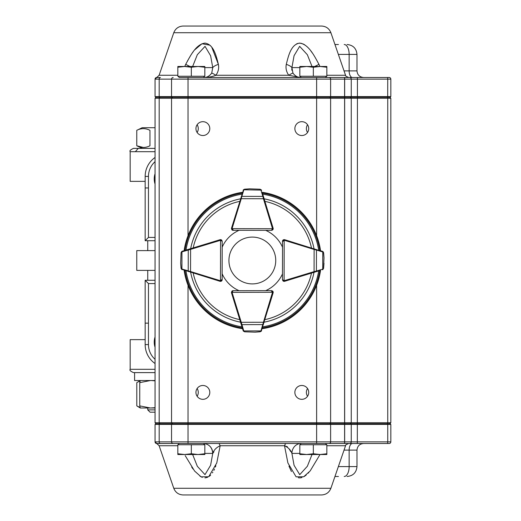 <?xml version="1.0" encoding="UTF-8"?>
<svg xmlns="http://www.w3.org/2000/svg" width="521" height="521" viewBox="0 0 521 521"><rect width="100%" height="100%" fill="white"/><g stroke="black" fill="none" stroke-linecap="round" stroke-linejoin="round"><path stroke-width="0.78" d="M325.417 443.508L326.66 444.758M203.411 77.492L204.655 76.242M178.006 76.242L179.25 77.492L325.417 77.492L326.66 76.242M203.411 443.508L204.655 444.758M387.65 77.492L344.661 77.492L344.661 79.14L316.631 79.14L316.631 77.492L389.18 77.492A1.648 1.648 0 0 1 390.828 79.14L390.828 96.613L351.258 96.613L351.258 79.14L344.661 79.14L344.661 96.613L351.258 96.613L350.6 97.277L155.72 97.277L155.056 96.613L344.661 96.613L344.661 98.267L171.546 98.267L171.546 422.733L390.828 422.733L389.838 423.723M363.573 77.492L352.443 77.492A6.597 3.295 -90 0 1 349.148 70.895L356.983 70.895C357.373 74.9 359.568 77.101 363.573 77.492M334.957 44.513L338.429 44.513M183.125 26.05L321.542 26.05C326.081 26.284 329.194 28.512 330.894 32.719L173.773 32.719C175.473 28.512 178.592 26.284 183.125 26.05M173.773 32.719L159.12 75.265L177.83 75.265M184.76 66.48L185.691 64.376C190.36 55.845 195.955 44.305 204.955 43.106C213.669 44.311 216.241 55.864 218.384 64.376C219.139 68.153 218.319 71.781 215.928 75.265C212.464 76.665 208.55 77.401 204.186 77.492C207.15 77.434 209.663 75.949 211.728 73.044L212.75 67.6L210.608 55.714L205.033 46.362L197.322 54.705L192.64 66.48M312.027 66.48L307.357 54.731L299.66 46.356L294.065 55.688L291.916 67.6L292.939 73.044C295.003 75.949 297.517 77.434 300.48 77.492L288.738 75.265C286.355 71.813 285.541 68.186 286.283 64.376C288.432 55.845 291.005 44.305 299.712 43.106C308.719 44.311 314.319 55.864 318.976 64.376L319.907 66.48M312.339 52.992L310.816 50.895M304.772 44.871L303.222 43.979M301.848 43.438L299.139 43.132M297.667 43.438L296.521 43.927M204.831 67.6L212.75 67.6A9.892 3.973 -10.1 0 1 218.384 64.376L211.754 47.196M210.888 46.141L210.523 45.757M209.93 45.19L201.979 43.744L194.613 49.938M193.232 51.722L192.451 52.816M190.439 55.858L187.326 61.244M185.697 64.363L189.95 66.48M338.429 476.487L334.957 476.487M173.773 488.281L330.894 488.281C329.194 492.488 326.081 494.716 321.542 494.95L183.125 494.95C178.586 494.716 175.473 492.488 173.773 488.281L159.12 445.735L155.056 441.912M155.056 441.86L171.546 441.86A1.648 1.648 0 0 0 173.193 443.508A1.648 1.648 0 0 1 171.546 441.86L344.661 441.86L344.661 443.508L389.18 443.508L173.193 443.508A1.648 1.648 0 0 1 171.546 441.86L171.546 424.387L155.056 424.387L155.056 441.86A1.648 1.648 0 0 0 156.704 443.508L178.254 443.508L156.469 443.54M179.068 443.697L178.254 443.508L179.25 443.508L178.006 444.758M219.094 443.508L220.168 445.735L216.762 462.98L208.7 476.748L201.093 476.845L194.6 471.049L185.196 455.641M191.669 467.05L193.057 469.037M199.96 476.174L202.304 477.386M204.955 477.894L207.482 477.386M209.507 476.174L210.647 475.113M212.405 472.892L212.842 472.202M213.87 470.372L214.496 469.076M215.349 467.063L215.863 465.696M288.953 466.106L291.434 471.551M298.246 477.724L299.816 477.894M300.33 477.861L301.939 477.536M304.205 476.487L306.211 475.048M308.217 473.153L308.862 472.462M320.018 454.52L310.158 470.938L303.717 476.761L296.097 476.826L287.905 462.98L284.499 445.735L285.573 443.508M197.146 396.292C198.664 393.7 198.664 391.102 197.146 388.503M202.871 385.475A6.923 6.923 0 0 0 196.873 395.862A6.923 6.923 0 0 0 208.869 395.862A6.923 6.923 0 0 0 202.871 385.475M307.52 124.708C306.003 127.3 306.003 129.898 307.52 132.497M301.796 121.68A6.923 6.923 0 0 0 295.798 132.06A6.923 6.923 0 0 0 307.794 132.06A6.923 6.923 0 0 0 301.796 121.68M197.146 132.497C198.664 129.905 198.664 127.306 197.146 124.708M202.871 121.68A6.923 6.923 0 0 0 196.873 132.06A6.923 6.923 0 0 0 208.869 132.06A6.923 6.923 0 0 0 202.871 121.68M307.52 388.503C306.003 391.095 306.003 393.694 307.52 396.292M301.796 385.475A6.923 6.923 0 0 0 295.798 395.862A6.923 6.923 0 0 0 307.794 395.862A6.923 6.923 0 0 0 301.796 385.475M344.661 443.508L348.666 443.508C346.003 444.628 344.967 445.37 345.547 445.735L326.843 445.735M344.205 476.487A9.892 4.943 -90 0 0 349.148 466.595L349.148 450.105A6.597 3.295 90 0 1 352.443 443.508L363.573 443.508C359.568 443.899 357.373 446.1 356.983 450.105L344.042 450.105M173.193 443.508A1.648 1.648 0 0 1 171.546 441.86A1.648 1.648 0 0 0 173.193 443.508L160.416 443.508A1.648 1.237 -90 0 1 159.179 441.86L159.179 424.387L159.673 423.723L390.17 423.723L390.828 424.387L171.546 424.387L172.204 423.723M344.661 77.492L357.328 77.492L357.432 79.14L351.258 79.14A1.648 1.648 0 0 0 349.611 77.492A1.648 1.648 0 0 1 351.258 79.14M316.631 235.7L316.631 79.14L171.546 79.14A1.648 1.648 0 0 1 173.193 77.492A1.648 1.648 0 0 0 171.546 79.14A1.648 1.648 0 0 1 173.193 77.492A1.648 1.648 0 0 0 171.546 79.14L159.179 79.14A1.648 1.237 -90 0 1 160.416 77.492L156.704 77.492A1.648 1.648 0 0 0 155.056 79.14L155.056 96.613L155.72 97.277M326.413 443.508L325.605 443.697M390.828 96.613L390.17 97.277L387.696 97.277L387.741 98.267L390.828 98.267L389.838 97.277L390.828 98.267L390.828 422.733M351.258 98.267L350.268 97.277L351.258 98.267L344.661 98.267L344.661 441.86L387.741 441.86L387.741 98.267L351.258 98.267L351.258 422.733L350.268 423.723M172.536 97.277L171.546 98.267L155.056 98.267L155.056 422.733L171.546 422.733L172.536 423.723M155.056 98.267L156.046 97.277M156.046 423.723L155.056 422.733M387.637 443.508L387.741 441.86L390.828 441.86L390.828 424.387M351.258 441.86A1.648 1.648 0 0 1 349.611 443.508A1.648 1.648 0 0 0 351.258 441.86L351.258 424.387L350.6 423.723M155.056 424.387L155.72 423.723L159.673 423.723M192.64 454.52L197.335 466.315L205 474.644L210.608 465.286L212.75 453.4A9.892 9.183 -90 0 0 210.067 446.406M299.835 453.4L291.916 453.4L294.072 465.331L299.738 474.657L307.357 466.262L312.027 454.52M212.9 453.25L213.968 451.746M301.092 443.508A9.892 9.183 90 0 0 291.916 453.4L291.871 453.361M290.542 451.473L290.36 451.14M289.95 450.359L289.168 448.92M287.429 446.777L284.499 445.735L220.168 445.735C216.345 447.487 213.87 450.046 212.75 453.4C212.203 447.402 209.142 444.1 203.574 443.508M291.916 453.4C290.77 450.02 288.295 447.467 284.499 445.735M390.828 441.86A1.648 1.648 0 0 1 389.18 443.508M155.056 79.14L159.179 79.14L159.179 96.613L159.673 97.277M173.193 77.492A1.648 1.648 0 0 0 171.546 79.14L171.546 96.613L172.204 97.277M390.828 79.14L387.741 79.14L387.696 97.277L350.6 97.277M291.806 70.231L291.91 67.6A9.892 3.973 -169.9 0 0 286.283 64.376M314.723 66.48L318.976 64.376M292.939 73.044A9.892 0.762 146.5 0 0 288.738 75.265L215.928 75.265A9.892 0.762 33.5 0 0 211.728 73.044M177.83 453.758L177.83 454.52L184.577 454.52L177.83 453.758L177.83 444.758L191.331 444.758L191.331 453.758L184.577 454.52L198.084 454.52L191.331 453.758M204.831 453.758L198.084 454.52L204.831 454.52L204.831 444.758L191.331 444.758M299.835 66.48L320.089 66.48L313.336 67.242L306.582 66.48L299.835 67.242L299.835 66.48M326.843 66.48L320.089 66.48L326.843 67.242L326.843 66.48M299.835 67.242L299.835 76.242L326.843 76.242L326.843 67.242M313.336 76.242L313.336 67.242M177.83 67.242L177.83 66.48L184.577 66.48L177.83 67.242L177.83 76.242L191.331 76.242L191.331 67.242L184.577 66.48L198.084 66.48L191.331 67.242M204.831 67.242L198.084 66.48L204.831 66.48L204.831 76.242L191.331 76.242M299.835 453.758L299.835 454.52L306.582 454.52L299.835 453.758L299.835 444.758L313.336 444.758L313.336 453.758L306.582 454.52L320.089 454.52L313.336 453.758M326.843 453.758L320.089 454.52L326.843 454.52L326.843 444.758L313.336 444.758M252.333 237.088A23.412 23.412 0 0 0 232.06 272.203A23.412 23.412 0 0 0 272.607 272.203A23.412 23.412 0 0 0 252.333 237.088M221.412 239.901A1.648 1.648 0 0 0 220.565 239.667L221.731 240.148L222.206 241.314L222.128 279.731L221.646 280.891L220.481 281.373A1.648 1.648 0 0 1 219.999 281.301L181.497 269.24M190.393 248.745L190.588 249.377L181.953 251.851A0.658 0.456 73.1 0 1 182.226 251.22A1.648 1.648 0 0 0 182.096 251.272L181.067 252.62L182.226 251.22L220.083 239.738A1.648 1.648 0 0 1 220.565 239.667L220.481 280.715L222.128 279.731A1.648 1.648 0 0 1 221.646 280.891A1.648 1.648 0 0 0 222.128 279.731L221.646 280.891A1.648 1.648 0 0 1 220.943 281.307A1.648 1.648 0 0 0 222.161 279.718L222.161 273.805A32.973 32.973 0 0 0 239.028 290.672L233.115 290.672A1.648 1.648 0 0 0 231.884 291.226A1.648 1.648 0 0 1 233.076 290.711L271.487 290.633L272.659 291.115L273.141 292.281A1.648 1.648 0 0 1 273.069 292.763L261.164 331.31M181.067 252.62L180.67 263.105L181.126 268.185L181.621 268.882A0.658 0.417 126.3 0 0 181.699 269.409L181.034 268.256L180.676 263.339M180.67 263.105A0.658 0.658 0 0 0 180.67 263.125A0.658 0.658 0 0 1 180.67 263.105A0.658 0.658 0 0 0 180.67 263.125L181.034 268.282M181.523 269.266L182.057 269.611A1.648 1.648 0 0 0 182.187 269.657A0.658 0.456 107.1 0 1 181.914 269.025L190.543 271.539L190.347 272.17M181.731 251.467A0.658 0.417 53.9 0 0 181.653 252.001L181.158 252.692M221.731 240.148L222.206 241.314L220.565 240.324A0.99 0.99 0 0 0 220.272 240.37L190.588 249.377L190.543 271.539L220.188 280.669A0.99 0.99 0 0 0 220.481 280.715L220.481 281.373A1.648 1.648 0 0 1 219.999 281.301L220.188 280.669M188.53 249.312A0.658 0.456 73.1 0 0 188.257 249.943L188.211 270.966A0.658 0.456 107.1 0 0 188.485 271.597M240.637 322.492L241.269 322.297L243.776 330.926A0.658 0.456 -17.1 0 1 243.151 330.653A1.648 1.648 0 0 0 243.196 330.783L244.544 331.805L243.151 330.653L231.506 292.848A1.648 1.648 0 0 1 231.435 292.366L231.917 291.193L233.076 290.711L232.092 292.359L272.483 292.281L271.487 290.633L272.659 291.115A1.648 1.648 0 0 0 272.457 290.946A1.648 1.648 0 0 1 273.128 292.809L268.4 308.165M244.544 331.805L255.036 332.164L260.116 331.688L260.806 331.187A0.658 0.417 36.1 0 0 261.34 331.109L260.187 331.779L255.27 332.157M255.036 332.164A0.658 0.658 0 0 0 255.056 332.164A0.658 0.658 0 0 1 255.036 332.164A0.658 0.658 0 0 0 255.056 332.164L260.213 331.773M261.197 331.284L261.535 330.75A1.648 1.648 0 0 0 261.581 330.614A0.658 0.456 16.9 0 1 260.956 330.894L263.431 322.258L264.062 322.447M262.363 328.054L262.564 327.377M243.398 331.148A0.658 0.417 -36.3 0 0 243.926 331.219L244.616 331.721M241.21 324.362A0.658 0.456 -17.1 0 0 241.842 324.629L262.864 324.59A0.658 0.456 16.9 0 0 263.496 324.316M271.493 291.291A0.99 0.99 0 0 1 272.483 292.281L273.141 292.281A1.648 1.648 0 0 0 272.457 290.946M283.255 281.099A1.648 1.648 0 0 0 284.101 281.333L282.936 280.852L282.46 279.686L282.538 241.269L283.02 240.109L284.186 239.627A1.648 1.648 0 0 1 284.668 239.699L323.17 251.76M319.204 270.757L284.583 281.262A1.648 1.648 0 0 1 284.101 281.333L284.186 240.285L282.538 241.269A1.648 1.648 0 0 1 283.02 240.109A1.648 1.648 0 0 0 282.538 241.269L283.02 240.109A1.648 1.648 0 0 1 283.724 239.693A1.648 1.648 0 0 0 282.506 241.282L282.506 247.195A32.973 32.973 0 0 0 265.697 230.354M323.6 268.38L322.44 269.78A1.648 1.648 0 0 0 322.571 269.728L323.6 268.38L323.99 263.248L323.515 268.308L324.003 257.895L323.541 252.815L323.046 252.118A0.658 0.417 -53.7 0 0 322.968 251.591L323.632 252.744L323.99 257.661M324.003 257.895A0.658 0.658 0 0 0 324.003 257.875A0.658 0.658 0 0 1 324.003 257.895A0.658 0.658 0 0 0 324.003 257.875L323.632 252.718M323.144 251.734L322.61 251.389A1.648 1.648 0 0 0 322.479 251.343L319.92 250.555M314.274 272.255L314.078 271.623L316.41 271.057L316.455 250.034L314.124 249.461L314.319 248.83M322.935 269.533A0.658 0.417 -126.1 0 0 323.013 268.999L323.515 268.308M282.936 280.852L282.46 279.686L284.101 280.676A0.99 0.99 0 0 0 284.394 280.63L314.078 271.623L314.124 249.461L284.479 240.331A0.99 0.99 0 0 0 284.186 240.285L284.186 239.627A1.648 1.648 0 0 1 284.668 239.699L284.479 240.331M322.571 269.728A1.648 1.648 0 0 1 322.44 269.78A0.658 0.456 -106.9 0 0 322.714 269.149L322.753 251.975A0.658 0.456 -72.9 0 0 322.479 251.343A1.648 1.648 0 0 1 322.61 251.389M316.136 271.688A0.658 0.456 -106.9 0 0 316.41 271.057L322.714 269.149M322.753 251.975L316.455 250.034A0.658 0.456 -72.9 0 0 316.182 249.403M268.4 212.835L273.128 228.191A1.648 1.648 0 0 1 272.444 230.061A1.648 1.648 0 0 0 273.141 228.719L272.659 229.885L271.487 230.367L233.076 230.289L231.917 229.807L231.435 228.634A1.648 1.648 0 0 1 231.506 228.152L243.567 189.657M262.564 193.623L273.069 228.237A1.648 1.648 0 0 1 273.141 228.719L232.092 228.641L233.076 230.289A1.648 1.648 0 0 1 231.917 229.807A1.648 1.648 0 0 0 233.076 230.289L231.917 229.807A1.648 1.648 0 0 1 231.878 229.768A1.648 1.648 0 0 0 233.115 230.328L239.028 230.328A32.973 32.973 0 0 0 222.2 247.117M260.187 189.221L261.581 190.386A1.648 1.648 0 0 0 261.535 190.25L260.187 189.221L249.468 188.83M249.702 188.823A0.658 0.658 0 0 0 249.683 188.823L244.525 189.195L243.398 189.852A0.658 0.417 -143.7 0 1 243.926 189.781L243.776 190.074A0.658 0.456 -162.9 0 0 243.151 190.347A1.648 1.648 0 0 1 243.196 190.217A1.648 1.648 0 0 0 243.151 190.347M243.541 189.683L243.196 190.217M264.062 198.553L263.431 198.742L262.864 196.41L241.842 196.371L241.269 198.703L240.637 198.508M261.34 189.891A0.658 0.417 143.9 0 0 260.806 189.813L260.116 189.312M244.616 189.279L243.926 189.781L260.956 190.106A0.658 0.456 163.1 0 1 261.581 190.386A1.648 1.648 0 0 0 261.535 190.25M272.659 229.885L271.487 230.367L272.483 228.719A0.99 0.99 0 0 0 272.437 228.432L263.431 198.742L241.269 198.703L232.138 228.348A0.99 0.99 0 0 0 232.092 228.641L231.435 228.634A1.648 1.648 0 0 1 231.506 228.152L232.138 228.348M263.496 196.684A0.658 0.456 163.1 0 0 262.864 196.41L260.956 190.106M243.776 190.074L241.842 196.371A0.658 0.456 -162.9 0 0 241.21 196.638M184.121 250.647A68.915 68.915 0 0 1 242.552 192.282M262.161 192.288A68.915 68.915 0 0 1 320.558 250.751M320.545 270.353A68.915 68.915 0 0 1 262.161 328.712M242.552 328.718A68.915 68.915 0 0 1 184.108 270.249M294.541 278.247L284.642 281.294A1.648 1.648 0 0 1 283.281 281.119M265.697 290.646A32.973 32.973 0 0 0 282.467 273.883M210.126 242.753L220.025 239.706A1.648 1.648 0 0 1 221.386 239.881M155.056 412.183L150.055 412.183L147.749 409.877L155.056 409.877M150.055 412.183L147.749 409.877L147.749 407.995L147.749 409.877M140.292 407.995L140.279 407.989A38.163 1.68 -90 0 0 140.299 407.995L150.406 407.995L139.745 405.879L139.745 382.642L140.299 380.525L136.795 382.642L136.795 405.879L140.058 407.513M137.394 406.256L140.279 407.989L139.745 405.879M155.056 380.525L134.594 380.525L134.594 372.613L134.594 380.525M155.056 127.71L142.213 127.71L140.299 128.628M142.213 127.71L136.769 130.322C141.132 128.094 145.528 128.094 149.957 130.322L149.957 145.776C145.593 148.003 141.198 148.003 136.769 145.776L143.36 147.469M155.056 151.683L130.172 151.683C129.332 150.882 130.432 149.781 133.467 148.387L155.056 148.387L142.213 148.387L140.299 147.469M145.164 339.64L130.172 339.64L130.172 369.317L155.056 369.317M135.362 151.683L138.26 148.387M155.056 270.392L136.769 270.392L136.769 250.608L155.056 250.608M147.749 323.15L145.164 323.15M147.749 280.285L147.749 270.392L147.749 280.285M147.749 250.608L147.749 240.715L147.749 250.608M155.056 372.613L133.467 372.613C130.432 371.219 129.332 370.118 130.172 369.317C129.332 370.118 130.432 371.219 133.467 372.613M145.164 280.285L148.465 283.58L148.465 344.583L145.164 344.583A23.08 23.08 0 0 0 155.056 363.528A23.08 23.08 0 0 1 145.164 344.583L145.164 280.285L155.056 280.285M155.056 240.715L145.164 240.715L145.164 176.417A23.08 23.08 0 0 1 155.056 157.472A23.08 23.08 0 0 0 145.164 176.417L148.465 176.417L148.465 237.42L145.164 240.715M133.467 148.387C130.432 149.781 129.332 150.882 130.172 151.683L130.172 181.36L145.164 181.36M136.769 130.322L136.769 145.776L142.213 148.387M155.056 380.844L151.324 380.525M150.406 380.525L139.745 382.642M155.056 407.676L150.406 407.995M151.324 407.995L155.056 407.995M140.058 381.007L137.394 382.264M347.09 44.513C353.095 45.106 356.397 48.401 356.983 54.405L349.148 54.405L349.148 70.895L344.042 70.895M344.205 44.513A9.892 4.943 90 0 1 349.148 54.405L338.37 54.405M326.843 75.265L345.547 75.265C344.876 75.545 345.918 76.287 348.666 77.492M338.37 466.595L356.983 466.595C356.397 472.599 353.095 475.901 347.09 476.487M177.83 445.735L159.12 445.735M387.637 77.492L387.741 79.14L357.432 79.14L357.328 443.508M344.596 77.492L344.596 443.508M329.773 97.277L330.614 98.267L330.614 422.733L329.773 423.723M316.631 285.3L316.631 443.508M188.035 77.492L188.035 235.7M188.035 285.3L188.035 443.508M159.921 97.277L159.179 98.267L159.179 422.733L159.921 423.723M329.22 443.508A1.648 1.4 90 0 0 330.614 441.86L330.614 424.387L330.053 423.723M212.75 453.4L204.831 453.4M329.22 77.492A1.648 1.4 90 0 1 330.614 79.14L330.614 96.613L330.053 97.277M291.916 67.6L299.835 67.6M220.272 240.37L220.083 239.738A1.648 1.648 0 0 1 220.565 239.667M221.471 279.725A0.99 0.99 0 0 1 220.481 280.715M220.943 281.307A1.648 1.648 0 0 0 221.646 280.891M181.953 251.851L181.914 269.025M232.138 292.652L231.506 292.848A1.648 1.648 0 0 1 231.435 292.366L232.092 292.359A0.99 0.99 0 0 0 232.138 292.652L241.269 322.297L263.431 322.258L272.437 292.568A0.99 0.99 0 0 0 272.483 292.281M272.437 292.568L273.069 292.763A1.648 1.648 0 0 0 272.659 291.115M243.776 330.926L260.956 330.894M284.394 280.63L284.583 281.262A1.648 1.648 0 0 1 284.101 281.333M283.196 241.275A0.99 0.99 0 0 1 284.186 240.285M283.724 239.693A1.648 1.648 0 0 0 283.02 240.109M272.437 228.432L273.069 228.237A1.648 1.648 0 0 1 273.141 228.719M233.082 229.631A0.99 0.99 0 0 1 232.092 228.641M190.666 248.66A62.794 62.794 0 0 1 240.539 198.827M264.147 198.827A62.794 62.794 0 0 1 314.013 248.732M314 272.34A62.794 62.794 0 0 1 264.147 322.173M240.539 322.173A62.794 62.794 0 0 1 190.653 272.268M241.972 326.836A67.144 67.144 0 0 1 185.99 270.829M318.663 270.927A67.144 67.144 0 0 1 262.734 326.83M262.734 194.17A67.144 67.144 0 0 1 318.676 250.171M186.004 250.073A67.144 67.144 0 0 1 241.972 194.164M184.981 250.386A68.108 68.108 0 0 1 242.291 193.135M262.421 193.141A68.108 68.108 0 0 1 319.699 250.484M319.686 270.614A68.108 68.108 0 0 1 262.421 327.859M242.291 327.865A68.108 68.108 0 0 1 184.968 270.516M264.915 201.36A60.462 60.462 0 0 1 311.48 247.957M311.467 273.108A60.462 60.462 0 0 1 264.915 319.64M239.758 319.64A60.462 60.462 0 0 1 193.187 273.043M193.2 247.892A60.462 60.462 0 0 1 239.758 201.36M147.749 187.957L145.164 187.957M155.056 347.247A16.49 16.49 0 0 1 155.056 336.97M155.056 283.58L148.465 283.58M148.465 344.583A19.785 19.785 0 0 0 155.056 359.334M155.056 161.666A19.785 19.785 0 0 0 148.465 176.417M148.465 237.42L155.056 237.42M155.056 184.03A16.49 16.49 0 0 1 155.056 173.754M301.255 443.508L300.011 444.758M301.255 77.492L300.011 76.242M356.983 54.405L356.983 70.895M330.894 32.719L345.547 75.265M330.894 488.281L345.547 445.735M155.056 79.088L159.12 75.265M356.983 466.595L356.983 450.105M233.076 290.711L231.917 291.193M130.172 151.683L130.172 181.36"/></g></svg>
